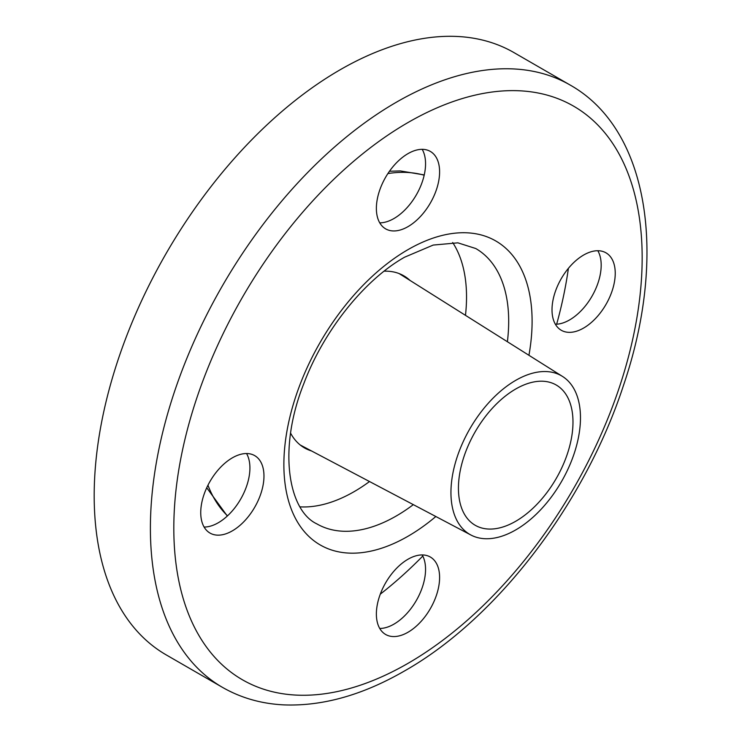 <?xml version="1.0" encoding="UTF-8"?>
<svg xmlns="http://www.w3.org/2000/svg" width="742" height="742" viewBox="0 0 742 742"><rect width="100%" height="100%" fill="white"/><g stroke="black" fill="none" stroke-linecap="round" stroke-linejoin="round"><path stroke-width="1.11" d="M597.82 250.731A44.706 25.812 -60 0 1 601.187 265.182A44.706 25.812 -60 0 1 555.378 324.245M552.011 309.804A44.706 25.812 -60 0 1 571.526 264.801A44.706 25.812 -60 0 1 605.973 252.827A44.706 25.812 -60 0 1 615.239 273.297A44.706 25.812 -60 0 1 595.715 318.29A44.706 25.812 -60 0 1 561.267 330.264A44.706 25.812 -60 0 1 552.011 309.804M422.189 149.327A44.706 25.812 -60 0 1 393.937 218.538A44.706 25.812 -60 0 1 379.737 222.841M407.989 226.644A44.706 25.812 -60 0 1 385.636 228.861A44.706 25.812 -60 0 1 378.782 193.041A44.706 25.812 -60 0 1 407.989 153.64A44.706 25.812 -60 0 1 430.341 151.424A44.706 25.812 -60 0 1 437.196 187.253A44.706 25.812 -60 0 1 407.989 226.644M246.548 453.538A44.706 25.812 -60 0 1 249.915 467.979A44.706 25.812 -60 0 1 204.106 527.052M263.966 476.095A44.706 25.812 -60 0 1 244.452 521.088A44.706 25.812 -60 0 1 210.005 533.071A44.706 25.812 -60 0 1 200.739 512.601A44.706 25.812 -60 0 1 220.253 467.608A44.706 25.812 -60 0 1 254.71 455.625A44.706 25.812 -60 0 1 263.966 476.095M422.189 554.942A44.706 25.812 -60 0 1 393.937 624.143A44.706 25.812 -60 0 1 379.737 628.455M407.989 559.245A44.706 25.812 -60 0 1 430.341 557.029A44.706 25.812 -60 0 1 437.196 592.858A44.706 25.812 -60 0 1 407.989 632.258A44.706 25.812 -60 0 1 385.636 634.475A44.706 25.812 -60 0 1 378.782 598.646A44.706 25.812 -60 0 1 407.989 559.245M300.065 506.86A158.964 91.776 120 0 0 354.129 491.649A158.964 91.776 120 0 0 369.516 481.539M465.475 315.341A158.964 91.776 120 0 0 452.676 242.523M409.992 280.411A99.354 57.366 120 0 0 403.806 275.811A99.354 57.366 120 0 0 384.115 271.182M515.709 380.358A91.591 52.877 120 0 0 455.607 461.988A91.591 52.877 120 0 0 470.938 535.028A91.591 52.877 120 0 0 515.709 529.927A91.591 52.877 120 0 0 575.263 450.134A91.591 52.877 120 0 0 562.501 376.426A91.591 52.877 120 0 0 515.709 380.358M515.709 521.274A80.989 46.765 120 0 0 568.622 449.902A80.989 46.765 120 0 0 556.203 384.996A80.989 46.765 120 0 0 515.709 389.012A80.989 46.765 120 0 0 462.795 460.383A80.989 46.765 120 0 0 475.214 525.28A80.989 46.765 120 0 0 515.709 521.274M380.275 594.175A327.862 189.293 120 0 0 422.792 556.064M556.658 324.208A327.862 189.293 120 0 0 568.4 268.335M570.144 85.042L513.946 52.589A347.738 200.767 120 0 0 340.077 69.813A347.738 200.767 120 0 0 112.905 376.24A347.738 200.767 120 0 0 166.208 654.889L222.415 687.333C241.039 697.999 261.648 703.861 284.242 704.9C322.816 706.291 362.921 694.966 404.557 670.935C497.112 618.522 585.086 503.243 623.512 385.321C667.689 255.749 649.222 129.544 570.144 85.042A347.738 200.767 120 0 0 396.284 102.266A347.738 200.767 120 0 0 169.111 408.694A347.738 200.767 120 0 0 222.415 687.333M290.595 433.152A99.354 57.366 120 0 0 304.452 447.89A99.354 57.366 120 0 0 311.529 450.95M507.389 341.719A158.964 91.776 120 0 0 475.761 248.524L457.897 242.838L433.207 245.064L404.557 257.214C364.545 279.734 323.558 330.709 303.701 383.957C277.564 449.569 288.527 510.617 316.797 523.852A158.964 91.776 120 0 0 396.284 515.978A158.964 91.776 120 0 0 413.322 504.643M207.955 485.222A198.708 114.722 120 0 0 227.516 515.838M407.989 122.541A331.173 191.204 120 0 0 173.814 528.146A331.173 191.204 120 0 0 407.989 663.357A331.173 191.204 120 0 0 642.164 257.743A331.173 191.204 120 0 0 407.989 122.541M528.935 355.288A175.52 101.339 120 0 0 407.989 249.637A175.52 101.339 120 0 0 283.871 464.603A175.52 101.339 120 0 0 407.989 536.262A175.52 101.339 120 0 0 435.851 516.515M424.183 175.214A198.708 114.722 120 0 0 387.89 173.572M470.938 535.028L300.195 444.977M227.312 516.033L206.73 487.763M389.476 171.244L400.374 170.938L424.238 174.936M562.501 376.426L399.15 273.585"/></g></svg>

